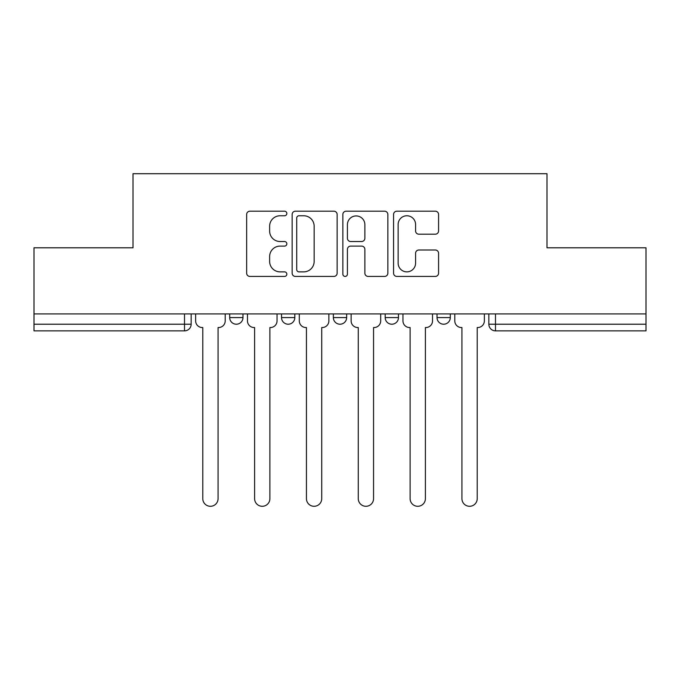 <?xml version="1.0" encoding="UTF-8"?>
<svg xmlns="http://www.w3.org/2000/svg" width="680" height="680" viewBox="0 0 680 680"><rect width="100%" height="100%" fill="white"/><g stroke="black" fill="none" stroke-linecap="round" stroke-linejoin="round"><path stroke-width="1.02" d="M286.841 213.486A2.286 2.286 0 0 0 284.563 211.2L249.908 211.2A3.264 3.264 0 0 0 246.644 214.464L246.644 273.164A3.264 3.264 0 0 0 249.908 276.428L284.563 276.428A2.286 2.286 0 0 0 286.841 274.142A2.286 2.286 0 0 0 284.563 271.864L280.075 271.864A10.438 10.438 0 0 1 269.637 261.426L269.637 256.53A10.438 10.438 0 0 1 280.075 246.1L284.563 246.1A2.286 2.286 0 0 0 286.841 243.814A2.286 2.286 0 0 0 284.563 241.527L280.075 241.527A10.438 10.438 0 0 1 269.637 231.098L269.637 226.202A10.438 10.438 0 0 1 280.075 215.764L284.563 215.764A2.286 2.286 0 0 0 286.841 213.486M385.186 313.922L385.186 317.577L398.471 317.577A6.647 6.647 0 0 1 391.833 324.216A6.647 6.647 0 0 1 385.186 317.577L385.186 313.922M435.31 234.192A3.264 3.264 0 0 0 438.575 230.936L438.575 214.464A3.264 3.264 0 0 0 435.31 211.2L396.831 211.2A3.264 3.264 0 0 0 393.567 214.464L393.567 273.164A3.264 3.264 0 0 0 396.831 276.428L435.31 276.428A3.264 3.264 0 0 0 438.575 273.164L438.575 253.275A3.264 3.264 0 0 0 435.31 250.01L418.837 250.01A3.264 3.264 0 0 0 415.582 253.275L415.582 263.135A8.721 8.721 0 0 1 406.852 271.864A8.721 8.721 0 0 1 398.131 263.135L398.131 224.494A8.721 8.721 0 0 1 406.852 215.764A8.721 8.721 0 0 1 415.582 224.494L415.582 230.936A3.264 3.264 0 0 0 418.837 234.192L435.31 234.192M34 313.922L34 247.8L133.008 247.8L133.008 173.706L546.992 173.706L546.992 247.8L646 247.8L646 313.922L34 313.922L34 324.216L191.156 324.216L191.156 313.922L191.156 324.216A6.647 6.647 0 0 1 184.51 330.863L34 330.863L34 324.216M337.144 214.464A3.264 3.264 0 0 0 333.888 211.2L295.4 211.2A3.264 3.264 0 0 0 292.145 214.464L292.145 273.164A3.264 3.264 0 0 0 295.4 276.428L333.888 276.428A3.264 3.264 0 0 0 337.144 273.164L337.144 214.464M346.111 211.2L384.6 211.2A3.264 3.264 0 0 1 387.855 214.464L387.855 273.164A3.264 3.264 0 0 1 384.6 276.428L368.126 276.428A3.264 3.264 0 0 1 364.871 273.164L364.871 249.356A3.264 3.264 0 0 0 361.607 246.1L350.684 246.1A3.264 3.264 0 0 0 347.421 249.356L347.421 274.142A2.286 2.286 0 0 1 345.134 276.428A2.286 2.286 0 0 1 342.856 274.142L342.856 214.464A3.264 3.264 0 0 1 346.111 211.2M488.844 313.922L488.844 324.216L646 324.216L646 330.863L495.49 330.863A6.647 6.647 0 0 1 488.844 324.216L488.844 313.922M646 313.922L646 324.216M450.304 313.922L450.304 317.577A6.647 6.647 0 0 1 443.658 324.216A6.647 6.647 0 0 1 437.019 317.577A6.647 6.647 0 0 0 443.658 324.216A6.647 6.647 0 0 0 450.304 317.577L450.304 313.922M437.019 313.922L437.019 317.577L450.304 317.577M398.471 313.922L398.471 317.577M346.647 313.922L346.647 317.577A6.647 6.647 0 0 1 340 324.216A6.647 6.647 0 0 1 333.353 317.577A6.647 6.647 0 0 0 340 324.216A6.647 6.647 0 0 0 346.647 317.577L333.353 317.577L333.353 313.922M281.528 313.922L281.528 317.577L294.814 317.577L294.814 313.922L294.814 317.577A6.647 6.647 0 0 1 288.167 324.216A6.647 6.647 0 0 1 281.528 317.577A6.647 6.647 0 0 0 288.167 324.216M229.696 313.922L229.696 317.577L242.981 317.577L242.981 313.922L242.981 317.577A6.647 6.647 0 0 1 236.343 324.216A6.647 6.647 0 0 1 229.696 317.577A6.647 6.647 0 0 0 236.343 324.216M298.988 215.764A2.286 2.286 0 0 0 296.709 218.05L296.709 269.577A2.286 2.286 0 0 0 298.988 271.864L303.722 271.864A10.438 10.438 0 0 0 314.151 261.426L314.151 226.202A10.438 10.438 0 0 0 303.722 215.764L298.988 215.764M364.871 224.655A8.721 8.721 0 0 0 356.142 215.934A8.721 8.721 0 0 0 347.421 224.655L347.421 238.272A3.264 3.264 0 0 0 350.684 241.527L361.607 241.527A3.264 3.264 0 0 0 364.871 238.272L364.871 224.655M195.636 320.892L195.636 313.922L195.636 320.892A6.647 6.647 48.4 0 0 202.283 327.539L202.784 327.539L202.784 498.644A7.641 7.641 48.4 0 0 210.426 506.294A7.641 7.641 48.4 0 0 218.067 498.644L218.067 327.539L218.56 327.539A6.647 6.647 48.4 0 0 225.207 320.892L225.207 313.922M202.283 327.539L202.784 327.539L202.784 498.644M218.067 498.644L218.067 327.539L218.56 327.539M247.469 320.892L247.469 313.922L247.469 320.892A6.647 6.647 48.4 0 0 254.116 327.539L254.609 327.539L254.609 498.644A7.641 7.641 48.4 0 0 262.25 506.294A7.641 7.641 48.4 0 0 269.892 498.644L269.892 327.539L270.394 327.539A6.647 6.647 48.4 0 0 277.041 320.892L277.041 313.922M299.302 320.892L299.302 313.922L299.302 320.892A6.647 6.647 48.4 0 0 305.94 327.539L306.442 327.539L306.442 498.644A7.641 7.641 48.4 0 0 314.083 506.294A7.641 7.641 48.4 0 0 321.725 498.644L321.725 327.539L322.226 327.539A6.647 6.647 48.4 0 0 328.874 320.892L328.874 313.922M254.116 327.539L254.609 327.539L254.609 498.644M269.892 498.644L269.892 327.539L270.394 327.539M305.94 327.539L306.442 327.539L306.442 498.644M321.725 498.644L321.725 327.539L322.226 327.539M351.126 320.892L351.126 313.922L351.126 320.892A6.647 6.647 48.4 0 0 357.774 327.539L358.275 327.539L358.275 498.644A7.641 7.641 48.4 0 0 365.916 506.294A7.641 7.641 48.4 0 0 373.558 498.644L373.558 327.539L374.059 327.539A6.647 6.647 48.4 0 0 380.698 320.892L380.698 313.922M402.959 320.892L402.959 313.922L402.959 320.892A6.647 6.647 48.4 0 0 409.606 327.539L410.108 327.539L410.108 498.644A7.641 7.641 48.4 0 0 417.75 506.294A7.641 7.641 48.4 0 0 425.391 498.644L425.391 327.539L425.884 327.539A6.647 6.647 48.4 0 0 432.531 320.892L432.531 313.922M454.792 320.892L454.792 313.922L454.792 320.892A6.647 6.647 48.4 0 0 461.44 327.539L461.933 327.539L461.933 498.644A7.641 7.641 48.4 0 0 469.574 506.294A7.641 7.641 48.4 0 0 477.215 498.644L477.215 327.539L477.717 327.539A6.647 6.647 48.4 0 0 484.364 320.892L484.364 313.922M357.774 327.539L358.275 327.539L358.275 498.644M373.558 498.644L373.558 327.539L374.059 327.539M409.606 327.539L410.108 327.539L410.108 498.644M425.391 498.644L425.391 327.539L425.884 327.539M461.44 327.539L461.933 327.539L461.933 498.644M477.215 498.644L477.215 327.539L477.717 327.539M184.51 313.922L184.51 330.863M495.49 313.922L495.49 330.863"/></g></svg>
